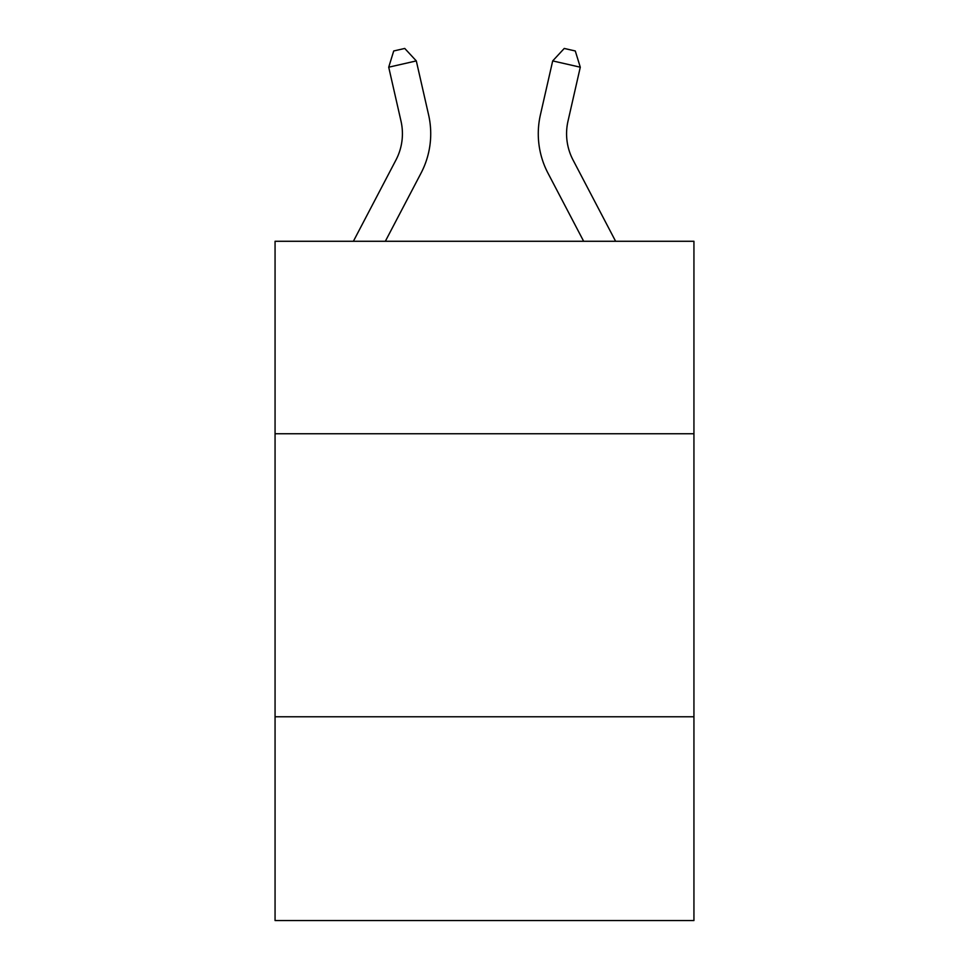 <?xml version="1.0" encoding="UTF-8"?>
<svg xmlns="http://www.w3.org/2000/svg" width="969" height="969" viewBox="0 0 969 969"><rect width="100%" height="100%" fill="white"/><g stroke="black" fill="none" stroke-linecap="round" stroke-linejoin="round"><path stroke-width="1.45" d="M693.937 433.749L693.937 241.281L275.063 241.281L275.063 433.749L693.937 433.749L693.937 920.55L275.063 920.55L275.063 433.749M693.937 716.769L275.063 716.769M353.382 241.281L395.958 160.006A56.602 56.602 0 0 0 401.009 121.161L388.714 67.2L416.307 60.914L428.601 114.875A84.909 84.909 0 0 1 421.031 173.136L385.335 241.281M615.618 241.281L573.042 160.006A56.602 56.602 0 0 1 567.991 121.161L580.286 67.2L552.693 60.914L540.399 114.875A84.909 84.909 0 0 0 547.969 173.136L583.665 241.281M573.042 160.006A56.602 56.602 0 0 1 567.991 121.161A56.602 56.602 0 0 0 573.042 160.006A56.602 56.602 0 0 1 567.991 121.161A56.602 56.602 0 0 0 573.042 160.006A56.602 56.602 0 0 1 567.991 121.161A56.602 56.602 0 0 0 573.042 160.006A56.602 56.602 0 0 1 567.991 121.161A56.602 56.602 0 0 0 573.042 160.006A56.602 56.602 0 0 1 567.991 121.161A56.602 56.602 0 0 0 573.042 160.006A56.602 56.602 0 0 1 567.991 121.161A56.602 56.602 0 0 0 573.042 160.006A56.602 56.602 0 0 1 567.991 121.161A56.602 56.602 0 0 0 573.042 160.006A56.602 56.602 0 0 1 567.991 121.161A56.602 56.602 0 0 0 573.042 160.006A56.602 56.602 0 0 1 567.991 121.161A56.602 56.602 0 0 0 573.042 160.006A56.602 56.602 0 0 1 567.991 121.161A56.602 56.602 0 0 0 573.042 160.006A56.602 56.602 0 0 1 567.991 121.161A56.602 56.602 0 0 0 573.042 160.006A56.602 56.602 0 0 1 567.991 121.161A56.602 56.602 0 0 0 573.042 160.006M552.693 60.914L540.399 114.875L552.693 60.914L540.399 114.875L552.693 60.914L540.399 114.875L552.693 60.914L540.399 114.875L552.693 60.914L540.399 114.875L552.693 60.914L540.399 114.875L552.693 60.914L540.399 114.875L552.693 60.914L540.399 114.875L552.693 60.914L540.399 114.875L552.693 60.914L540.399 114.875L552.693 60.914L540.399 114.875L552.693 60.914L540.399 114.875L552.693 60.914L564.249 48.45L575.283 50.969L580.286 67.2M395.958 160.006A56.602 56.602 0 0 0 401.009 121.161A56.602 56.602 0 0 1 395.958 160.006A56.602 56.602 0 0 0 401.009 121.161A56.602 56.602 0 0 1 395.958 160.006M388.714 67.2L393.717 50.969L404.751 48.45L416.307 60.914"/></g></svg>

